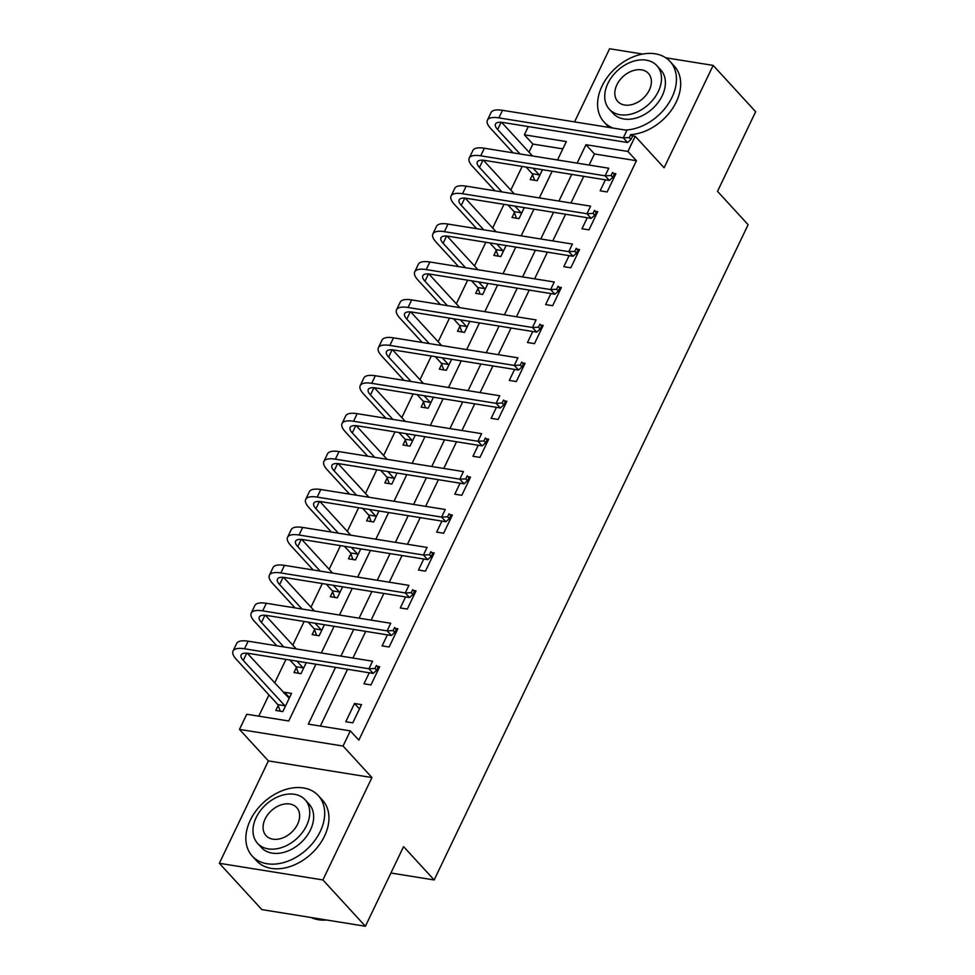 <?xml version="1.0" encoding="UTF-8"?>
<svg xmlns="http://www.w3.org/2000/svg" width="975" height="975" viewBox="0 0 975 975"><rect width="100%" height="100%" fill="white"/><g stroke="black" fill="none" stroke-linecap="round" stroke-linejoin="round"><path stroke-width="1.46" d="M562.843 148.882L532.874 144.068L524.367 134.806L528.316 126.567M642.622 54.064L609.594 48.75L574.555 121.887M631.885 135.757L635.2 136.281L664.109 167.785L713.164 65.398L755.662 111.711L717.515 191.344L748.118 224.701L434.168 879.962L403.565 846.617L365.406 926.25L261.836 909.602L219.338 863.289L322.896 879.938L371.95 777.55L343.054 746.046L239.484 729.398L246.748 714.236L288.734 720.988L315.937 664.207M371.95 777.55L268.393 760.902L219.338 863.289M268.393 760.902L239.484 729.398M532.874 144.068L528.998 152.161M522.161 166.42L510.827 190.088M503.99 204.348L492.655 228.004M485.818 242.263L474.484 265.919M467.659 280.191L456.324 303.847M449.487 318.106L438.153 341.762M431.316 356.021L419.981 379.689M413.144 393.949L401.81 417.605M394.985 431.864L383.65 455.532M376.813 469.792L365.479 493.447M358.642 507.707L347.307 531.375M340.47 545.634L329.136 569.29M322.311 583.55L310.964 607.206M304.139 621.477L292.805 645.133M285.967 659.392L274.633 683.048M268.954 694.907L258.765 716.162M713.164 65.398L665.718 57.769M365.406 926.25L322.896 879.938M278.192 705.522L275.815 710.47L282.811 711.592L291.537 693.396L284.542 692.262L284.042 693.298M296.351 667.595L293.987 672.543L300.983 673.676L306.26 662.659M314.523 629.679L312.158 634.628L319.154 635.749L324.431 624.731M332.694 591.752L330.318 596.7L337.326 597.833L342.603 586.816M350.866 553.837L348.489 558.785L355.485 559.906L360.762 548.888M369.025 515.921L366.661 520.869L373.657 521.991L378.934 510.973M387.197 477.994L384.832 482.942L391.828 484.063L397.105 473.046M405.368 440.078L402.992 445.027L410 446.148L415.277 435.13M423.54 402.151L421.163 407.099L428.159 408.232L433.436 397.215M441.699 364.236L439.335 369.184L446.331 370.305L451.608 359.288M459.871 326.308L457.507 331.256L464.502 332.39L469.779 321.372M478.043 288.393L475.666 293.341L482.674 294.462L487.951 283.445M496.214 250.465L493.837 255.426L500.833 256.547L506.11 245.529M514.373 212.55L512.009 217.498L519.005 218.619L524.282 207.602M532.545 174.635L530.181 179.583L537.176 180.704L542.453 169.687M335.534 667.363L308.332 724.132L350.317 730.884L358.824 740.147L636.431 160.717L594.445 153.965L589.132 165.067M583.745 176.317L570.96 202.995M565.573 214.244L552.788 240.91M547.402 252.159L534.629 278.838M529.23 290.087L516.457 316.753M511.071 328.002L498.286 354.668M492.899 365.93L480.114 392.596M474.727 403.845L461.955 430.511M456.556 441.76L443.783 468.439M438.397 479.688L425.612 506.354M420.225 517.603L407.44 544.282M402.053 555.531L389.281 582.197M383.882 593.446L371.109 620.124M365.722 631.373L352.938 658.04M347.551 669.289L320.348 726.058M352.792 722.841L361.518 704.632L354.51 703.511L345.796 721.719L352.792 722.841M369.245 672.774L363.967 683.792L370.963 684.913L379.677 666.717L377.252 666.327M387.404 634.859L382.127 645.877L389.122 646.998L397.849 628.802L395.423 628.412M405.576 596.932L400.298 607.949L407.294 609.082L416.02 590.874L413.595 590.484M423.747 559.016L418.47 570.034L425.466 571.155L434.192 552.959L431.767 552.569M441.919 521.089L436.642 532.106L443.637 533.24L452.351 515.032L449.926 514.642M460.078 483.173L454.801 494.191L461.797 495.312L470.523 477.116L468.097 476.726M478.25 445.258L472.972 456.276L479.968 457.397L488.694 439.189L486.269 438.799M496.421 407.331L491.144 418.348L498.14 419.469L506.866 401.273L504.441 400.883M514.593 369.415L509.316 380.433L516.311 381.554L525.025 363.346L522.6 362.956M532.752 331.488L527.475 342.505L534.471 343.639L543.197 325.431L540.772 325.041M550.924 293.572L545.647 304.59L552.642 305.711L561.368 287.515L558.943 287.125M569.095 255.645L563.818 266.663L570.814 267.796L579.54 249.588L577.115 249.198M587.267 217.73L581.99 228.747L588.985 229.868L597.699 211.673L595.274 211.283M605.426 179.802L600.149 190.82L607.145 191.953L615.871 173.745L613.446 173.355M390.914 873.015L434.168 879.962M635.2 136.281L627.937 151.454L585.951 144.702L577.115 163.142M636.431 160.717L627.937 151.454M350.317 730.884L343.054 746.046M557.517 159.985L566.353 141.558L524.367 134.806M321.336 652.957L334.108 626.291M339.495 615.042L352.28 588.364M357.667 577.115L370.451 550.448M375.838 539.199L388.611 512.533M394.01 501.272L406.782 474.606M412.169 463.357L424.954 436.69M430.341 425.441L443.125 398.763M448.512 387.514L461.285 360.847M466.684 349.598L479.456 322.92M484.843 311.671L497.628 285.005M503.015 273.756L515.799 247.077M521.186 235.828L533.959 209.162M539.358 197.913L552.13 171.247M571.728 174.391L558.943 201.057M553.556 212.306L540.784 238.985M535.385 250.234L522.612 276.9M517.213 288.149L504.441 314.827M499.054 326.077L486.269 352.743M480.882 363.992L468.11 390.658M462.711 401.919L449.938 428.586M444.539 439.835L431.767 466.501M426.38 477.75L413.595 504.428M408.208 515.678L395.423 542.344M390.037 553.593L377.264 580.271M371.865 591.52L359.092 618.187M353.706 629.436L340.921 656.114M594.445 153.965L585.951 144.702M359.47 708.91L354.51 703.511M289.49 697.661L284.542 692.262M377.63 670.983L376.777 670.057M395.801 633.068L394.948 632.129M413.973 595.152L413.12 594.214M432.144 557.225L431.279 556.286M450.304 519.309L449.451 518.371M468.475 481.382L467.622 480.456M486.647 443.467L485.794 442.528M504.818 405.539L503.953 404.613M522.978 367.624L522.125 366.685M541.149 329.696L540.296 328.77M559.321 291.781L558.468 290.842M577.492 253.866L576.627 252.927M595.652 215.938L594.799 215M613.823 178.023L612.97 177.084M280.239 711.177L277.863 704.608L284.858 705.742L243.275 660.428A17.916 6.167 25.6 0 1 241.118 654.932A17.916 6.167 25.6 0 1 248.771 653.408L373.193 673.408L368.94 668.777L244.518 648.777A26.873 9.25 -154.4 0 0 233.037 651.068A26.873 9.25 -154.4 0 0 236.279 659.307L277.863 704.608M284.858 705.742L285.188 706.643M289.161 698.344L247.26 653.226M374.948 668.484L376.643 670.337L378.093 667.302L376.399 665.45L374.948 668.484L368.94 668.777L372.572 661.196L248.15 641.197A26.873 9.25 -154.4 0 0 236.669 643.488L233.037 651.068M376.399 665.45L378.093 667.302M376.643 670.337L373.193 673.408M298.399 673.262L296.034 666.693L303.03 667.814L296.912 661.148M283.871 646.937L261.446 622.513A17.916 6.167 25.6 0 1 259.289 617.017A17.916 6.167 25.6 0 1 266.943 615.493L391.353 635.493L387.112 630.862L262.689 610.862A26.873 9.25 -154.4 0 0 251.209 613.141A26.873 9.25 -154.4 0 0 254.451 621.38L276.863 645.816M289.916 660.026L296.034 666.693M303.03 667.814L303.359 668.728M296.29 648.936L265.419 615.298M393.108 630.557L394.814 632.409L396.264 629.375L394.57 627.522L393.108 630.557L387.112 630.862L390.743 623.269L266.321 603.281A26.873 9.25 -154.4 0 0 254.841 605.56L251.209 613.141M394.57 627.522L396.264 629.375M394.814 632.409L391.353 635.493M316.57 635.334L314.194 628.777L321.202 629.899L315.071 623.232M302.031 609.022L279.618 584.586A17.916 6.167 25.6 0 1 277.448 579.101A17.916 6.167 25.6 0 1 285.114 577.578L409.524 597.565L405.271 592.934L280.861 572.947A26.873 9.25 -154.4 0 0 269.38 575.226A26.873 9.25 -154.4 0 0 272.622 583.464L295.035 607.888M308.076 622.111L314.194 628.777M321.202 629.899L321.518 630.801M314.462 611.008L283.591 577.383M411.279 592.642L412.986 594.494L414.436 591.459L412.73 589.607L411.279 592.642L405.271 592.934L408.915 585.353L284.493 565.354A26.873 9.25 -154.4 0 0 273.012 567.645L269.38 575.226M412.73 589.607L414.436 591.459M412.986 594.494L409.524 597.565M334.742 597.419L332.365 590.85L339.361 591.971L333.243 585.305M320.202 571.094L297.777 546.67A17.916 6.167 25.6 0 1 295.62 541.174A17.916 6.167 25.6 0 1 303.274 539.65L427.696 559.65L423.442 555.019L299.033 535.019A26.873 9.25 -154.4 0 0 287.54 537.298A26.873 9.25 -154.4 0 0 290.782 545.537L313.207 569.973M326.247 584.183L332.365 590.85M339.361 591.971L339.69 592.885M332.633 573.093L301.762 539.455M429.451 554.714L431.145 556.567L432.607 553.532L430.901 551.679L429.451 554.714L423.442 555.019L427.074 547.438L302.664 527.438A26.873 9.25 -154.4 0 0 291.172 529.717L287.54 537.298M430.901 551.679L432.607 553.532M431.145 556.567L427.696 559.65M352.913 559.492L350.537 552.935L357.533 554.056L351.414 547.389M338.374 533.179L315.949 508.743A17.916 6.167 25.6 0 1 313.792 503.258A17.916 6.167 25.6 0 1 321.445 501.735L445.867 521.735L441.614 517.091L317.192 497.104A26.873 9.25 -154.4 0 0 305.711 499.383A26.873 9.25 -154.4 0 0 308.953 507.622L331.378 532.045M344.419 546.268L350.537 552.935M357.533 554.056L357.862 554.958M350.793 535.178L319.934 501.54M447.622 516.799L449.317 518.651L450.767 515.617L449.073 513.764L447.622 516.799L441.614 517.091L445.246 509.511L320.824 489.511A26.873 9.25 -154.4 0 0 309.343 491.802L305.711 499.383M449.073 513.764L450.767 515.617M449.317 518.651L445.867 521.735M311.123 917.524A44.789 31.907 -42.5 0 0 326.698 920.034M250.283 820.231A44.789 31.907 -42.5 0 0 252.281 856.135A44.789 31.907 -42.5 0 0 320.263 831.48A44.789 31.907 -42.5 0 0 318.277 795.576A44.789 31.907 -42.5 0 0 250.283 820.231M252.281 856.135L256.522 860.767A44.789 31.907 -42.5 0 0 324.517 836.111A44.789 31.907 -42.5 0 0 322.53 800.207L318.277 795.576M305.126 799.793L309.038 804.046A32.248 22.973 137.5 0 1 310.464 829.908A32.248 22.973 137.5 0 1 261.519 847.653L257.607 843.399A32.248 22.973 -42.5 0 0 306.552 825.642A32.248 22.973 -42.5 0 0 305.126 799.793A32.248 22.973 -42.5 0 0 256.169 817.55A32.248 22.973 -42.5 0 0 257.607 843.399M297.594 824.204A20.78 14.808 -42.5 0 0 296.68 807.544A20.78 14.808 -42.5 0 0 265.127 818.988A20.78 14.808 -42.5 0 0 266.053 835.648A20.78 14.808 -42.5 0 0 297.594 824.204M625.219 130.028A44.789 31.907 -42.5 0 0 672.007 97.329A44.789 31.907 -42.5 0 0 670.02 61.425A44.789 31.907 -42.5 0 0 602.026 86.093A44.789 31.907 -42.5 0 0 604.025 121.997A44.789 31.907 -42.5 0 0 613.031 128.078M604.025 121.997L608.266 126.628A44.789 31.907 -42.5 0 0 609.046 127.433M630.874 134.599A44.789 31.907 -42.5 0 0 676.26 101.961A44.789 31.907 -42.5 0 0 674.261 66.056L670.02 61.425M656.87 65.642L660.782 69.907A32.248 22.973 137.5 0 1 662.208 95.757A32.248 22.973 137.5 0 1 613.263 113.514L609.351 109.249A32.248 22.973 -42.5 0 0 658.296 91.504A32.248 22.973 -42.5 0 0 656.87 65.642A32.248 22.973 -42.5 0 0 607.913 83.399A32.248 22.973 -42.5 0 0 609.351 109.249M649.338 90.053A20.78 14.808 -42.5 0 0 648.424 73.393A20.78 14.808 -42.5 0 0 616.87 84.837A20.78 14.808 -42.5 0 0 617.797 101.498A20.78 14.808 -42.5 0 0 649.338 90.053M371.073 521.576L368.708 515.007L375.704 516.141L369.586 509.474M356.545 495.251L334.12 470.827A17.916 6.167 25.6 0 1 331.963 465.331A17.916 6.167 25.6 0 1 339.617 463.808L464.027 483.807L459.786 479.176L335.363 459.176A26.873 9.25 -154.4 0 0 323.883 461.467A26.873 9.25 -154.4 0 0 327.125 469.694L349.538 494.13M362.59 508.341L368.708 515.007M375.704 516.141L376.033 517.043M368.964 497.25L338.093 463.612M465.782 478.871L467.488 480.724L468.938 477.689L467.244 475.837L465.782 478.871L459.786 479.176L463.418 471.595L338.995 451.596A26.873 9.25 -154.4 0 0 327.515 453.875L323.883 461.467M467.244 475.837L468.938 477.689M467.488 480.724L464.027 483.807M389.244 483.649L386.868 477.092L393.876 478.213L387.758 471.547M374.705 457.336L352.292 432.9A17.916 6.167 25.6 0 1 350.122 427.416A17.916 6.167 25.6 0 1 357.788 425.892L482.198 445.892L477.945 441.261L353.535 421.261A26.873 9.25 -154.4 0 0 342.054 423.54A26.873 9.25 -154.4 0 0 345.296 431.779L367.709 456.215M380.75 470.425L386.868 477.092M393.876 478.213L394.192 479.115M387.136 459.335L356.265 425.697M483.953 440.956L485.66 442.808L487.11 439.774L485.404 437.921L483.953 440.956L477.945 441.261L481.589 433.668L357.167 413.668A26.873 9.25 -154.4 0 0 345.686 415.959L342.054 423.54M485.404 437.921L487.11 439.774M485.66 442.808L482.198 445.892M407.416 445.733L405.039 439.164L412.035 440.298L405.917 433.631M392.876 419.408L370.463 394.985A17.916 6.167 25.6 0 1 368.294 389.488A17.916 6.167 25.6 0 1 375.948 387.965L500.37 407.964L496.117 403.333L371.707 383.333A26.873 9.25 -154.4 0 0 360.214 385.625A26.873 9.25 -154.4 0 0 363.456 393.863L385.881 418.287M398.921 432.498L405.039 439.164M412.035 440.298L412.364 441.2M405.308 421.407L374.437 387.77M502.125 403.028L503.819 404.881L505.282 401.858L503.575 400.006L502.125 403.028L496.117 403.333L499.748 395.753L375.338 375.753A26.873 9.25 -154.4 0 0 363.846 378.032L360.214 385.625M503.575 400.006L505.282 401.858M503.819 404.881L500.37 407.964M425.587 407.818L423.211 401.249L430.207 402.37L424.088 395.704M411.048 381.493L388.623 357.057A17.916 6.167 25.6 0 1 386.466 351.573A17.916 6.167 25.6 0 1 394.119 350.049L518.542 370.049L514.288 365.418L389.866 345.418A26.873 9.25 -154.4 0 0 378.385 347.697A26.873 9.25 -154.4 0 0 381.627 355.936L404.052 380.372M417.093 394.582L423.211 401.249M430.207 402.37L430.536 403.272M423.467 383.492L392.608 349.854M520.297 365.113L521.991 366.966L523.441 363.931L521.747 362.078L520.297 365.113L514.288 365.418L517.92 357.825L393.498 337.837A26.873 9.25 -154.4 0 0 382.017 340.117L378.385 347.697M521.747 362.078L523.441 363.931M521.991 366.966L518.542 370.049M443.747 369.891L441.383 363.334L448.378 364.455L442.26 357.788M429.219 343.578L406.794 319.142A17.916 6.167 25.6 0 1 404.637 313.645A17.916 6.167 25.6 0 1 412.291 312.122L536.701 332.122L532.46 327.49L408.038 307.491A26.873 9.25 -154.4 0 0 396.557 309.782A26.873 9.25 -154.4 0 0 399.799 318.021L422.212 342.444M435.264 356.655L441.383 363.334M448.378 364.455L448.707 365.357M441.638 345.564L410.768 311.939M538.456 327.198L540.162 329.05L541.612 326.016L539.918 324.163L538.456 327.198L532.46 327.49L536.092 319.91L411.669 299.91A26.873 9.25 -154.4 0 0 400.189 302.201L396.557 309.782M539.918 324.163L541.612 326.016M540.162 329.05L536.701 332.122M461.918 331.975L459.542 325.406L466.55 326.528L460.432 319.861M447.379 305.65L424.966 281.227A17.916 6.167 25.6 0 1 422.797 275.73A17.916 6.167 25.6 0 1 430.462 274.207L554.872 294.206L550.619 289.575L426.209 269.575A26.873 9.25 -154.4 0 0 414.728 271.854A26.873 9.25 -154.4 0 0 417.97 280.093L440.383 304.529M453.424 318.74L459.542 325.406M466.55 326.528L466.867 327.442M459.81 307.649L428.939 274.012M556.628 289.27L558.334 291.123L559.784 288.088L558.078 286.236L556.628 289.27L550.619 289.575L554.263 281.994L429.841 261.995A26.873 9.25 -154.4 0 0 418.36 264.274L414.728 271.854M558.078 286.236L559.784 288.088M558.334 291.123L554.872 294.206M480.09 294.048L477.713 287.491L484.709 288.612L478.591 281.946M465.55 267.735L443.138 243.299A17.916 6.167 25.6 0 1 440.968 237.815A17.916 6.167 25.6 0 1 448.622 236.291L573.044 256.279L568.791 251.647L444.381 231.66A26.873 9.25 -154.4 0 0 432.888 233.939A26.873 9.25 -154.4 0 0 436.13 242.178L458.555 266.602M471.595 280.824L477.713 287.491M484.709 288.612L485.038 289.514M477.982 269.734L447.111 236.096M574.799 251.355L576.493 253.207L577.956 250.173L576.249 248.32L574.799 251.355L568.791 251.647L572.423 244.067L448.013 224.067A26.873 9.25 -154.4 0 0 436.52 226.358L432.888 233.939M576.249 248.32L577.956 250.173M576.493 253.207L573.044 256.279M498.262 256.132L495.885 249.563L502.881 250.697L496.763 244.018M483.722 229.808L461.297 205.384A17.916 6.167 25.6 0 1 459.14 199.887A17.916 6.167 25.6 0 1 466.793 198.364L591.216 218.363L586.962 213.732L462.54 193.733A26.873 9.25 -154.4 0 0 451.059 196.024A26.873 9.25 -154.4 0 0 454.301 204.25L476.726 228.686M489.767 242.897L495.885 249.563M502.881 250.697L503.21 251.599M496.141 231.806L465.282 198.169M592.971 213.428L594.665 215.28L596.115 212.245L594.421 210.393L592.971 213.428L586.962 213.732L590.594 206.152L466.172 186.152A26.873 9.25 -154.4 0 0 454.691 188.431L451.059 196.024M594.421 210.393L596.115 212.245M594.665 215.28L591.216 218.363M516.421 218.205L514.057 211.648L521.052 212.769L514.934 206.103M501.893 191.892L479.468 167.456A17.916 6.167 25.6 0 1 477.311 161.972A17.916 6.167 25.6 0 1 484.965 160.448L609.375 180.448L605.134 175.817L480.712 155.817A26.873 9.25 -154.4 0 0 469.231 158.096A26.873 9.25 -154.4 0 0 472.473 166.335L494.886 190.771M507.938 204.982L514.057 211.648M521.052 212.769L521.381 213.671M514.312 193.891L483.442 160.253M611.13 175.512L612.836 177.365L614.287 174.33L612.592 172.478L611.13 175.512L605.134 175.817L608.766 168.224L484.343 148.224A26.873 9.25 -154.4 0 0 472.863 150.516L469.231 158.096M612.592 172.478L614.287 174.33M612.836 177.365L609.375 180.448M534.592 180.29L532.216 173.721L539.224 174.854L533.106 168.188M520.053 153.965L497.64 129.541A17.916 6.167 25.6 0 1 495.471 124.044A17.916 6.167 25.6 0 1 503.137 122.521L627.547 142.521L623.293 137.889L498.883 117.89A26.873 9.25 -154.4 0 0 487.403 120.181A26.873 9.25 -154.4 0 0 490.644 128.42L513.057 152.843M526.098 167.054L532.216 173.721M539.224 174.854L539.541 175.756M532.484 155.963L501.613 122.326M629.302 137.585L631.008 139.437L632.458 136.415L630.752 134.55L629.302 137.585L623.293 137.889L626.937 130.309L502.515 110.309A26.873 9.25 -154.4 0 0 491.034 112.588L487.403 120.181M630.752 134.55L632.458 136.415M631.008 139.437L627.547 142.521M243.275 660.428L246.748 653.177M244.518 648.777L248.15 641.197M261.446 622.513L264.92 615.262M262.689 610.862L266.321 603.281M279.618 584.586L283.091 577.334M280.861 572.947L284.493 565.354M297.777 546.67L301.251 539.419M299.033 535.019L302.664 527.438M315.949 508.743L319.422 501.491M317.192 497.104L320.824 489.511M334.12 470.827L337.594 463.576M335.363 459.176L338.995 451.596M352.292 432.9L355.765 425.661M353.535 421.261L357.167 413.668M370.463 394.985L373.925 387.733M371.707 383.333L375.338 375.753M388.623 357.057L392.096 349.818M389.866 345.418L393.498 337.837M406.794 319.142L410.268 311.89M408.038 307.491L411.669 299.91M424.966 281.227L428.439 273.975M426.209 269.575L429.841 261.995M443.138 243.299L446.599 236.048M444.381 231.66L448.013 224.067M461.297 205.384L464.77 198.132M462.54 193.733L466.172 186.152M479.468 167.456L482.942 160.217M480.712 155.817L484.343 148.224M497.64 129.541L501.113 122.289M498.883 117.89L502.515 110.309"/></g></svg>

